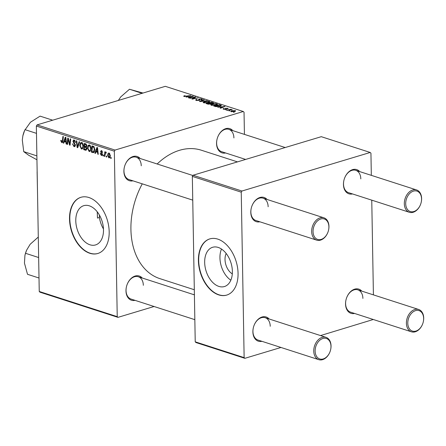 <?xml version="1.0" encoding="UTF-8"?>
<svg xmlns="http://www.w3.org/2000/svg" width="446" height="446" viewBox="0 0 446 446"><rect width="100%" height="100%" fill="white"/><g stroke="black" fill="none" stroke-linecap="round" stroke-linejoin="round"><path stroke-width="0.67" d="M232.305 273.877A12.984 8.296 73.3 0 1 225.018 259.488A12.984 8.296 73.3 0 1 226.178 253.506M232.377 271.385A20.494 13.09 -106.7 0 0 212.619 247.285A20.494 13.09 -106.7 0 0 204.669 262.443A20.494 13.09 -106.7 0 0 224.422 286.544A20.494 13.09 -106.7 0 0 232.377 271.385M221.478 249.052A20.494 13.09 -106.7 0 0 219.945 257.849A20.494 13.09 -106.7 0 0 230.838 280.183M238.064 273.398A29.336 18.738 -106.7 0 0 209.787 238.905A29.336 18.738 -106.7 0 0 198.403 260.598A29.336 18.738 -106.7 0 0 226.68 295.096A29.336 18.738 -106.7 0 0 238.064 273.398M209.932 238.861A29.336 18.738 -106.7 0 0 198.693 260.514A29.336 18.738 -106.7 0 0 226.824 295.051M99.386 215.028L99.43 217.492L97.501 218.072L97.239 211.833M75.787 220.837A20.494 13.09 73.3 0 1 83.736 205.684A20.494 13.09 73.3 0 1 103.494 229.779A20.494 13.09 73.3 0 1 95.539 244.938A20.494 13.09 73.3 0 1 75.787 220.837M109.181 231.797A29.336 18.738 -106.7 0 0 80.904 197.305A29.336 18.738 -106.7 0 0 69.52 218.997A29.336 18.738 -106.7 0 0 97.797 253.49A29.336 18.738 -106.7 0 0 109.181 231.797M81.049 197.26A29.336 18.738 -106.7 0 0 69.81 218.908A29.336 18.738 -106.7 0 0 97.942 253.445M225.592 152.967A12.711 8.948 -72.1 0 1 216.555 143.556A12.711 8.948 -72.1 0 1 216.962 139.62A12.711 8.948 -72.1 0 1 217.999 136.415A12.711 8.948 -72.1 0 1 232.801 130.633M233.905 137.931A11.735 8.262 107.9 0 0 228.865 129.362A11.735 8.262 107.9 0 0 217.971 136.476M216.979 139.553A11.735 8.262 107.9 0 0 216.617 143.127A11.735 8.262 107.9 0 0 221.656 151.696L245.623 159.434M135.021 300.348A12.711 8.948 -72.1 0 1 125.984 290.943A12.711 8.948 -72.1 0 1 126.391 287.001A12.711 8.948 -72.1 0 1 127.422 283.795A12.711 8.948 -72.1 0 1 142.229 278.014M143.333 285.312A11.735 8.262 107.9 0 0 138.293 276.743A11.735 8.262 107.9 0 0 127.4 283.857M126.402 286.94A11.735 8.262 107.9 0 0 126.04 290.513A11.735 8.262 107.9 0 0 131.085 299.076L194.835 319.659M132.93 180.825A12.711 8.948 -72.1 0 1 123.893 171.42A12.711 8.948 -72.1 0 1 124.306 167.479A12.711 8.948 -72.1 0 1 125.337 164.273A12.711 8.948 -72.1 0 1 140.144 158.492M141.248 165.789A11.735 8.262 107.9 0 0 136.208 157.221A11.735 8.262 107.9 0 0 125.315 164.334M124.317 167.417A11.735 8.262 107.9 0 0 123.955 170.991A11.735 8.262 107.9 0 0 128.994 179.554L192.75 200.137M194.317 289.749L159.908 278.644A67.474 47.499 -72.1 0 1 130.918 229.383A67.474 47.499 -72.1 0 1 142.268 183.841M261.919 341.313A12.711 8.948 -72.1 0 1 252.882 331.902A12.711 8.948 -72.1 0 1 253.289 327.966A12.711 8.948 -72.1 0 1 254.326 324.76A12.711 8.948 -72.1 0 1 269.128 318.979M270.237 326.277A11.735 8.262 107.9 0 0 265.192 317.708A11.735 8.262 107.9 0 0 254.298 324.822M253.306 327.899A11.735 8.262 107.9 0 0 252.943 331.473A11.735 8.262 107.9 0 0 257.983 340.042L318.79 359.671A11.735 8.262 -72.1 0 1 313.75 351.102A11.735 8.262 -72.1 0 1 325.998 337.338A11.735 8.262 -72.1 0 1 331.043 345.901A11.735 8.262 -72.1 0 1 330.664 349.536L330.637 349.664A10.754 7.571 107.9 0 0 330.982 346.33A10.754 7.571 107.9 0 0 322.876 338.492A10.754 7.571 107.9 0 0 315.132 351.097A10.754 7.571 107.9 0 0 320.942 359.192A10.754 7.571 107.9 0 0 329.761 352.379A10.754 7.571 107.9 0 0 330.637 349.664M354.581 313.454A12.711 8.948 -72.1 0 1 345.544 304.044A12.711 8.948 -72.1 0 1 345.951 300.108A12.711 8.948 -72.1 0 1 346.982 296.902A12.711 8.948 -72.1 0 1 361.79 291.121M362.893 298.413A11.735 8.262 107.9 0 0 357.854 289.85A11.735 8.262 107.9 0 0 346.96 296.964M345.962 300.041A11.735 8.262 107.9 0 0 345.6 303.615A11.735 8.262 107.9 0 0 350.645 312.183L411.452 331.813A11.735 8.262 -72.1 0 1 406.406 323.244A11.735 8.262 -72.1 0 1 418.66 309.474A11.735 8.262 -72.1 0 1 423.7 318.043A11.735 8.262 -72.1 0 1 423.321 321.678L423.293 321.806A10.754 7.571 107.9 0 0 423.639 318.472A10.754 7.571 107.9 0 0 415.538 310.633A10.754 7.571 107.9 0 0 407.789 323.238A10.754 7.571 107.9 0 0 413.598 331.333A10.754 7.571 107.9 0 0 422.418 324.521A10.754 7.571 107.9 0 0 423.293 321.806M352.491 193.932A12.711 8.948 -72.1 0 1 343.453 184.521A12.711 8.948 -72.1 0 1 343.86 180.585A12.711 8.948 -72.1 0 1 344.897 177.38A12.711 8.948 -72.1 0 1 359.705 171.599M360.808 178.891A11.735 8.262 107.9 0 0 355.763 170.327A11.735 8.262 107.9 0 0 344.87 177.441M343.877 180.519A11.735 8.262 107.9 0 0 343.515 184.092A11.735 8.262 107.9 0 0 348.555 192.661L409.361 212.29A11.735 8.262 -72.1 0 1 404.321 203.722A11.735 8.262 -72.1 0 1 416.57 189.951A11.735 8.262 -72.1 0 1 421.615 198.52A11.735 8.262 -72.1 0 1 421.236 202.155L421.208 202.283A10.754 7.571 107.9 0 0 421.554 198.949A10.754 7.571 107.9 0 0 413.448 191.111A10.754 7.571 107.9 0 0 405.704 203.716A10.754 7.571 107.9 0 0 411.513 211.811A10.754 7.571 107.9 0 0 420.333 204.998A10.754 7.571 107.9 0 0 421.208 202.283M259.834 221.79A12.711 8.948 -72.1 0 1 250.797 212.38A12.711 8.948 -72.1 0 1 251.204 208.444A12.711 8.948 -72.1 0 1 252.241 205.238A12.711 8.948 -72.1 0 1 267.043 199.457M268.146 206.754A11.735 8.262 107.9 0 0 263.107 198.186A11.735 8.262 107.9 0 0 252.213 205.299M251.221 208.377A11.735 8.262 107.9 0 0 250.858 211.95A11.735 8.262 107.9 0 0 255.898 220.519L316.705 240.149A11.735 8.262 -72.1 0 1 311.665 231.58A11.735 8.262 -72.1 0 1 323.913 217.815A11.735 8.262 -72.1 0 1 328.953 226.378A11.735 8.262 -72.1 0 1 328.579 230.013L328.551 230.142A10.754 7.571 107.9 0 0 328.897 226.808A10.754 7.571 107.9 0 0 320.791 218.969A10.754 7.571 107.9 0 0 313.042 231.574A10.754 7.571 107.9 0 0 318.857 239.669A10.754 7.571 107.9 0 0 327.676 232.857A10.754 7.571 107.9 0 0 328.551 230.142M225.76 109.889L226.59 109.705L225.76 109.889M229.004 110.931L229.835 110.753L229.004 110.931M211.359 105.278L210.796 104.855L211.956 104.113L214.821 103.645L216.957 103.857L217.525 104.292L216.304 105.05L211.359 105.278M217.748 107.302L225.007 106.499L220.597 108.222L220.112 108.066L221.333 107.597L219.688 107.068L217.748 107.302M213.567 103.182L213.562 102.859L213.054 103.405L211.187 103.567L210.746 104.063L207.847 104.102L205.991 103.505L211.817 102.24L213.667 103.02M200.064 101.593L199.451 101.393L203.783 99.648L204.274 99.804L200.555 101.303L207.128 100.729L200.064 101.593M184.042 96.459L184.209 95.823L184.711 95.695L185.257 95.834L184.661 96.291L190.855 95.477L186.584 96.403L183.624 96.174M184.772 95.951L184.666 96.581M189.896 98.31L195.242 96.894L195.749 97.055L192.795 98.767L198.208 97.847L192.382 99.112L191.875 98.945L194.813 97.234L189.896 98.31M115.046 150.068L243.299 111.506L165.31 86.329L37.057 124.891L115.046 150.068L114.343 151.211L36.355 126.04L37.057 124.891M186.082 97.077L193.341 96.275L188.931 97.997L188.446 97.841L189.667 97.379L188.022 96.849L186.082 97.077M196.441 99.826L196.864 100.233L198.648 100.283L198.966 100.11L198.57 99.447L199.128 98.94L201.759 98.956L202.333 99.352L201.536 99.865L201.007 99.726L201.157 99.129L199.641 99.084L199.178 100.422L196.246 100.4L195.588 99.965L196.519 99.425L197.06 99.558L196.441 99.826L196.402 100.445M198.972 100.478L198.782 99.742M201.124 99.753L201.157 99.129M199.641 99.084L199.39 100.35L199.368 99.263M199.685 100.211L199.674 99.703L199.853 100.004M203.671 102.797L203.108 102.368L204.262 101.627L207.128 101.164L209.263 101.376L209.832 101.811L208.617 102.569L203.671 102.797M223.691 108.484L224.305 108.601L224.082 109.097L225.275 109.136L225.626 108.166L228.179 108.517L227.661 108.869L227.114 108.729L227.198 108.311L226.189 108.3L226.222 108.997L225.799 109.276L223.597 109.231L223.084 108.88L223.691 108.484L223.708 109.264M224.305 108.601L224.082 109.348M225.503 108.969L225.626 108.166L225.648 109.315M227.114 108.729L227.198 108.311M225.938 108.4L226.222 108.997M221.194 105.814L221.188 105.306L220.207 106.237L215.914 106.633L213.684 105.986L219.51 104.726L221.372 105.551M231.106 111.651L231.424 110.842L235.282 110.63L234.869 111.455L231.106 111.651L230.671 111.327M235.293 111.305L235.282 110.63L235.7 110.948M227.153 110.335L226.663 110.179L230.9 109.259L231.39 109.415L230.51 109.605L232.305 109.755L227.153 110.335M233.453 112.37L234.284 112.191L233.453 112.37M244.865 159.662L244.86 159.189M244.425 134.385L244.04 112.219L243.299 111.506M117.967 317.362L39.978 292.186L39.242 291.472L117.231 316.649L117.967 317.362L154.082 306.502M193.642 294.611L194.395 294.382M103.433 156.011L102.954 155.855L103.037 154.957L103.528 155.113L103.433 156.011M106.678 157.053L106.198 156.903L106.282 156.005L106.772 156.161L106.678 157.053M89.1 151.467L87.466 148.139L88.046 145.463L89.406 144.928C90.505 145.563 91.056 146.701 91.051 148.34L89.741 151.478L89.1 151.467L90.309 151.105M95.422 153.424L94.898 153.251L96.933 147.442L97.523 147.632L98.271 154.344L97.785 154.188L97.602 152.359L95.957 151.83L95.422 153.424M86.446 149.945L85.52 150.224L83.664 149.627L84.333 143.372L86.162 144.069L86.825 145.753L86.217 147.13L86.814 148.63L85.52 150.224L86.028 150.246M77.738 147.715L77.125 147.514L76.299 140.78L76.79 140.936L77.492 146.712L79.126 141.694L79.644 141.861L77.738 147.715M61.799 141.895L62.412 140.875L62.886 136.448L63.371 136.61L62.88 141.192L61.782 142.648L60.812 140.908L60.84 140.328L61.325 140.401L61.799 141.895L62.814 141.666M62.2 142.67L62.535 142.419M67.569 144.432L67.084 144.275L67.759 138.026L68.266 138.188L69.688 144.136L70.234 138.823L70.724 138.979L70.055 145.234L69.548 145.067L68.115 139.13L67.569 144.432M117.231 316.649L114.343 151.211M39.242 291.472L36.355 126.04M63.756 143.199L63.232 143.032L65.272 137.217L65.857 137.407L66.605 144.119L66.12 143.963L65.936 142.14L64.291 141.611L63.756 143.199M74.003 145.836L74.922 145.05L72.949 141.332L73.601 139.983L74.209 140.022L75.597 142.346L75.118 142.397L74.209 140.78L73.428 141.443L75.402 145.145L74.638 146.623L73.986 146.589L72.514 143.924L72.993 143.997L73.133 144.995L74.003 145.836L75.374 145.597M74.978 140.546L73.796 140.746L74.867 140.423M81.412 148.986L79.773 145.658L80.358 142.982L81.713 142.441C82.817 143.082 83.363 144.22 83.363 145.859L82.047 148.997L81.412 148.986L82.616 148.618M101.354 154.834L101.972 154.31L101.861 153.864L100.551 151.629L101.532 150.609L102.652 152.398L102.173 152.326L101.521 151.188L101.086 152.075L102.452 154.411L101.337 155.414L100.166 153.441L100.64 153.424L101.354 154.834L102.441 154.623M101.069 150.586L101.532 150.609M102.151 150.999L101.303 151.177L102.095 150.943M101.889 155.453L101.337 155.414L102.285 155.136M92.729 152.554L91.358 152.108L92.027 145.859L93.771 146.505L94.836 149.41C94.892 151.083 94.435 152.153 93.465 152.638L92.729 152.554L94.212 152.108M109.744 157.572L108.846 157.839L107.67 155.587C107.597 153.92 108.083 153.078 109.136 153.062L110.296 155.403C110.352 156.998 109.867 157.812 108.846 157.839L109.315 157.851M108.623 153.039L109.136 153.062M106.204 152.666L105.039 154.645L104.827 156.457L104.336 156.301L104.821 151.751L105.312 151.908L105.206 152.85L105.97 152.036L106.299 152.315L106.12 152.995L105.724 152.761L106.22 152.616M111.126 158.492L110.647 158.336L110.731 157.438L111.221 157.6L111.126 158.492M241.949 191.027L370.202 152.471L321.293 136.682L193.04 175.245L241.949 191.027L241.247 192.176L192.338 176.387L193.04 175.245M373.413 294.873L371.758 200.148M371.323 175.35L370.938 153.184L370.202 152.471M244.871 358.322L195.961 342.534L195.225 341.826L244.135 357.614L244.871 358.322L280.986 347.467M320.54 335.57L373.291 319.492M244.135 357.614L241.247 192.176M195.225 341.826L192.338 176.387M157.165 163.989A67.474 47.499 -72.1 0 1 201.363 150.224L237.478 161.881M99.43 217.492A20.494 13.09 -106.7 0 0 103.466 228.965M67.602 144.119L67.084 144.275M70.189 143.986L69.688 144.136M70.362 142.324L69.832 142.486M70.089 144.905L69.548 145.067M68.952 140.891L68.517 141.02M68.478 139.018L68.115 139.13M63.878 142.837L63.232 143.032M66.571 143.829L66.12 143.963M66.37 142.012L65.936 142.14M65.506 141.243L64.291 141.611M65.149 139.208L64.542 140.936L65.852 141.36L65.512 138.004L65.149 139.208M65.908 137.886L65.512 138.004M66.281 141.231L65.852 141.36M61.292 140.763L60.812 140.908M75.14 146.238L73.986 146.589M75.391 144.911L74.922 145.05M75.279 144.292L74.789 144.443M74.175 142.731L73.518 142.926M73.445 141.181L72.949 141.332M75.591 142.257L75.118 142.397M75.58 142.107L75.118 142.252M77.877 147.291L77.125 147.514M78.128 146.517L77.492 146.712M80.258 145.513L79.773 145.658M81.902 142.519L80.358 142.982M82.465 142.971L80.743 143.606L80.252 145.842L81.434 148.234L83.045 147.882M83.346 145.491L82.878 145.63L81.713 143.199L81.272 143.188L82.365 142.859M81.434 148.234C82.454 148.128 82.939 147.264 82.878 145.63M84.879 149.265L83.664 149.627M84.746 144.264L84.534 146.21L86.095 146.45L86.346 145.625L85.565 144.526L84.746 144.264L85.911 143.913M86.373 144.287L85.565 144.526M86.808 145.485L86.346 145.625M86.797 146.238L85.955 146.528L86.792 146.277M85.76 146.55L84.456 146.94L84.233 149.053L85.604 149.466L86.775 149.159M86.474 146.968L85.476 147.269L84.456 146.94M86.792 148.323L86.334 148.457L85.476 147.269M85.604 149.466L86.334 148.457M102.435 154.171L101.972 154.31M102.318 153.731L101.861 153.864M101.052 151.478L100.551 151.629M102.641 152.186L102.173 152.326M95.544 153.062L94.898 153.251M98.237 154.048L97.785 154.188M98.036 152.231L97.602 152.359M97.172 151.467L95.957 151.83M96.815 149.432L96.208 151.155L97.518 151.579L97.172 148.228L96.815 149.432M97.574 148.105L97.172 148.228M97.947 151.45L97.518 151.579M92.573 151.746L91.358 152.108M92.434 146.745L91.921 151.534L93.409 151.824L94.351 149.215L93.744 147.275L92.434 146.745L93.593 146.394M94.301 147.108L93.744 147.275M94.82 149.075L94.351 149.215M87.946 147.994L87.466 148.139M89.59 145L88.046 145.463M90.159 145.452L88.436 146.087L87.946 148.328L89.122 150.715L90.739 150.363M91.04 147.972L90.571 148.111L89.401 145.68L88.96 145.669L90.053 145.34M89.122 150.715C90.148 150.614 90.627 149.745 90.571 148.111M108.149 155.442L107.67 155.587M109.71 153.469L108.857 153.641L109.655 153.402M110.279 155.102L109.816 155.241L109.131 153.647L108.149 155.665L108.841 157.248L110.084 156.953M108.841 157.248L109.816 155.241M106.711 156.747L106.198 156.903M104.86 156.145L104.336 156.301M106.237 152.538L105.206 152.85M103.466 155.699L102.954 155.855M111.16 158.179L110.647 158.336M195.253 97.362L195.242 96.894M193.82 98.231L193.809 97.763M194.818 97.624L194.813 97.234M192.761 96.503L192.756 96.085M189.673 97.707L189.667 97.379M191.016 96.514L188.881 96.754L190.191 97.178L192.427 96.325L191.016 96.514M188.887 97.128L188.881 96.754M192.432 96.631L192.427 96.325M190.197 97.507L190.191 97.178M184.22 96.509L184.209 95.823M196.524 99.759L196.519 99.425M196.87 100.545L196.864 100.233M199.156 100.428L199.128 98.94M201.776 99.787L201.759 98.956M203.794 100.004L203.783 99.648M204.268 101.956L204.262 101.627M209.28 102.329L209.263 101.376M207.117 101.398L204.72 101.788L204.296 102.63L208.193 102.396L208.656 101.549L207.117 101.398M209.057 102.418L208.656 101.549M208.193 102.68L208.193 102.396M204.301 102.937L203.906 102.318L203.911 102.864M211.822 102.613L211.817 102.24M211.621 102.547L209.81 102.942L212.552 103.255L212.447 102.814L211.621 102.547M209.815 103.31L209.81 102.942M212.558 103.522L212.447 102.814M209.129 103.087L207.161 103.517L210.278 103.901L210.144 103.416L209.129 103.087M207.167 103.885L207.161 103.517M210.283 104.169L210.144 103.416M208.566 104.247L208.561 103.951M223.775 109.281L223.758 108.467M227.689 108.857L227.677 108.177M224.427 106.728L224.416 106.31M221.339 107.932L221.333 107.597M222.677 106.733L220.541 106.979L221.857 107.402L224.093 106.549L222.677 106.733M220.553 107.347L220.541 106.979M224.098 106.85L224.093 106.549M221.863 107.726L221.857 107.402M219.516 105.094L219.51 104.726M219.315 105.027L214.849 105.997L219.761 106.07L220.536 105.473L219.315 105.027M214.86 106.365L214.849 105.997M220.614 106.103L220.536 105.473M219.766 106.36L219.761 106.07M215.474 106.549L215.468 106.198M211.962 104.436L211.956 104.113M216.973 104.81L216.957 103.857M214.81 103.885L212.407 104.275L211.984 105.111L215.881 104.877L216.349 104.029L214.81 103.885M216.75 104.899L216.349 104.029M215.886 105.167L215.881 104.877M211.989 105.418L211.594 104.799L211.605 105.345M231.429 111.21L231.424 110.842M234.802 110.764L231.959 110.982L231.569 111.517L234.39 111.299L234.802 110.764L235.025 111.405M234.395 111.584L234.39 111.299M231.574 111.756L231.346 111.338L231.351 111.717M329.761 352.379L329.711 352.496A11.735 8.262 -72.1 0 1 318.79 359.671M422.418 324.521L422.368 324.638A11.735 8.262 -72.1 0 1 411.452 331.813M327.676 232.857L327.62 232.974A11.735 8.262 -72.1 0 1 316.705 240.149M420.333 204.998L420.283 205.115A11.735 8.262 -72.1 0 1 409.361 212.29M38.646 257.532L25.506 253.289L26.654 250.106L30.15 244.296L38.289 237.049M39.008 278.009L27.507 274.296L24.452 263.129L24.926 255.474L25.506 253.289M26.604 250.223L26.582 250.273A19.68 13.854 107.9 0 0 24.982 255.24L24.965 255.313M36.873 155.877L23.733 151.634L22.3 139.977L22.88 135.779L24.636 130.433L30.467 122.226L40.073 116.133L52.667 120.197M36.483 133.36L24.982 129.652M36.94 159.78L28.594 155.202L23.733 151.634M22.863 135.868A19.68 13.854 -72.1 0 1 22.897 135.718A19.68 13.854 -72.1 0 1 24.497 130.75L24.636 130.433M118.341 100.45L120.727 96.91L129.485 89.25L142.993 93.041M142.079 93.314L129.485 89.25M97.501 218.072A58.671 41.305 -72.1 0 1 97.351 214.504A58.671 41.305 -72.1 0 1 97.351 211.973M37.531 193.447L37.102 171.861M66.092 139.537L65.662 139.665M62.931 140.719L62.412 140.875M74.777 143.383L74.103 143.584M78.518 145.318L77.86 145.513M101.922 153.112L101.393 153.268M97.758 149.756L97.323 149.889M94.006 146.712L93.136 146.968M191.301 97.072L191.295 96.743M213.015 103.416L213.004 102.625M210.596 103.623L210.59 103.193M208.07 104.163L208.059 103.806M226.016 109.192L226.01 108.629M222.967 107.296L222.955 106.968M220.681 106.076L220.664 105.094M93.409 151.824L94.519 151.484M184.46 96.146L184.466 96.559M198.977 100.066L198.983 100.473M201.542 99.397L201.547 99.859M212.887 103.043L212.893 103.45M210.635 103.684L210.64 104.091M223.797 108.896L223.803 109.287M227.471 108.501L227.477 108.818M225.91 108.45L225.927 109.231M138.293 276.743L194.406 294.856M265.192 317.708L325.998 337.338M418.66 309.474L357.854 289.85M323.913 217.815L263.107 198.186M192.873 175.512L136.208 157.221M228.865 129.362L285.178 147.537M355.763 170.327L416.57 189.951"/></g></svg>
